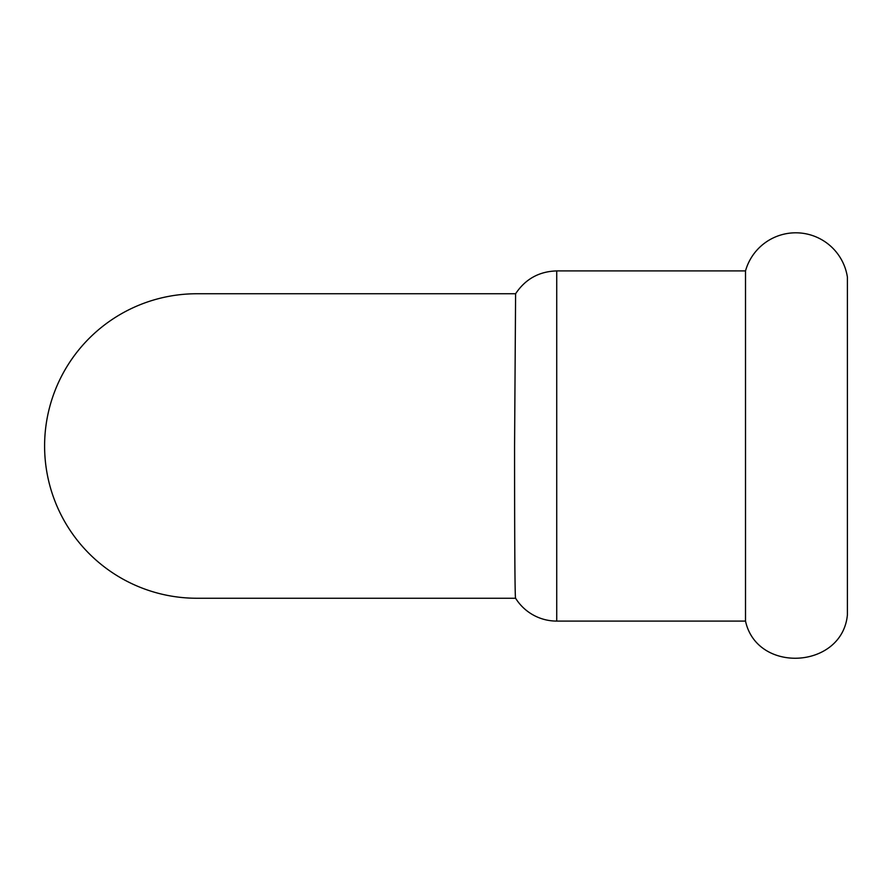 <?xml version="1.0" encoding="UTF-8"?>
<svg xmlns="http://www.w3.org/2000/svg" width="892" height="892" viewBox="0 0 892 892"><rect width="100%" height="100%" fill="white"/><g stroke="black" fill="none" stroke-linecap="round" stroke-linejoin="round"><path stroke-width="1.34" d="M745.511 446L745.511 621.088C757.118 674.118 842.327 668.922 847.4 614.867L847.4 277.133A52.215 52.215 0 0 0 745.511 270.912L745.511 446M556.731 621.088A48.447 48.447 0 0 1 515.598 598.242C514.84 599.067 514.584 526.938 514.572 446L515.598 293.758C525.366 279.062 539.08 271.436 556.731 270.912L556.731 621.088L745.511 621.088M44.6 446A152.253 152.253 0 0 1 196.864 293.747A152.253 152.253 0 0 0 44.6 446A152.253 152.253 0 0 0 196.853 598.253A152.253 152.253 0 0 1 44.6 446M515.621 293.747L196.853 293.747M515.621 598.253L196.853 598.253M556.731 270.912L745.511 270.912"/></g></svg>
